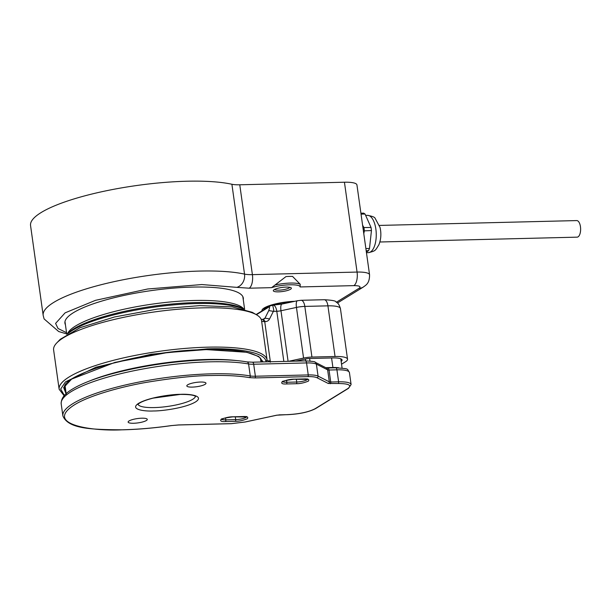 <?xml version="1.0" encoding="UTF-8"?>
<svg xmlns="http://www.w3.org/2000/svg" width="611" height="611" viewBox="0 0 611 611"><rect width="100%" height="100%" fill="white"/><g stroke="black" fill="none" stroke-linecap="round" stroke-linejoin="round"><path stroke-width="0.92" d="M263.669 309.869A21.828 4.911 -8 0 1 265.663 307.929A21.828 4.911 -8 0 1 270.047 305.935M272.414 305.164A21.828 4.911 -8 0 1 292.379 301.819M262.776 310.419A23.21 5.224 -8 0 1 262.172 309.769M379.874 241.994L577.135 237.152A8.287 3.689 -91.4 0 0 580.45 226.696A8.287 3.689 -91.4 0 0 576.723 220.579L379.469 225.421M41.074 212.582A110.522 24.86 172 0 0 30.55 225.535L43.175 315.383A110.522 24.86 -8 0 1 53.699 302.43A110.522 24.86 -8 0 1 145.418 275.928A110.522 24.86 -8 0 1 244.53 274.11L231.897 184.262A110.522 24.86 172 0 0 132.793 186.08A110.522 24.86 172 0 0 41.074 212.582M289.774 287.3A7.737 1.741 -8 0 1 289.072 287.964A7.737 1.741 -8 0 1 281.091 290.019A7.737 1.741 -8 0 1 274.591 289.438M290.492 289.27A9.119 2.054 -8 0 1 279.471 291.814A9.119 2.054 -8 0 1 273.484 290.233A9.119 2.054 -8 0 1 274.171 289.667A9.119 2.054 -8 0 1 283.137 287.3A9.119 2.054 -8 0 1 291.057 287.766A9.119 2.054 -8 0 1 290.492 289.27M65.415 324.739A90.077 20.262 -8 0 1 64.926 323.204A90.077 20.262 -8 0 1 73.496 312.649A90.077 20.262 -8 0 1 172.355 288.216A90.077 20.262 -8 0 1 243.323 298.13A90.077 20.262 -8 0 1 243.27 299.741M261.989 310.907A23.485 5.285 -8 0 1 261.943 310.724A23.485 5.285 -8 0 1 264.181 307.967A23.485 5.285 -8 0 1 294.723 301.315M344.436 182.223L357.068 272.071A22.103 4.972 -8 0 1 369.563 274.782L356.939 184.934A22.103 4.972 172 0 0 344.436 182.223L239.764 184.789A19.338 4.353 -8 0 1 231.897 184.262M300.116 286.949C300.284 283.756 282.213 284.199 271.597 287.651L285.994 276.577A19.338 4.353 172 0 1 292.562 276.416L300.215 284.26L300.116 286.949L353.868 285.627A11.051 4.926 -91.4 0 0 357.068 272.071L252.396 274.637A19.338 4.353 -8 0 1 244.53 274.11A11.051 9.218 -77.6 0 1 236.839 287.361L201.821 284.55L147.641 288.995L95.507 300.329L65.087 312.855L55.586 323.41L58.022 328.481L66.538 332.697M363.789 233.669L364.355 230.859A21.416 9.539 -91.4 0 0 364.164 229.178A21.416 9.539 -91.4 0 0 363.919 227.536L362.598 225.215M363.919 227.536L371.045 227.46L365.027 214.01L361.04 214.11M365.882 248.555L369.495 248.471L371.45 230.553L364.355 230.859M366.379 252.099L368.509 250.678L366.188 250.731M360.91 213.193L363.644 213.132L365.027 214.01M363.965 227.636L364.37 230.729M368.509 250.678L369.495 248.471M371.45 230.553L371.045 227.46M67.431 333.858A89.802 20.201 -8 0 1 75.619 325.969A89.802 20.201 -8 0 1 168.605 302.132A89.802 20.201 -8 0 1 243.85 309.067M267.007 361.834L265.793 360.971C264.823 353.005 239.718 347.804 207.32 348.866L151.184 354.243L95.958 367.211L65.469 381.898L60.68 389.047L64.376 395.462M265.793 360.971L267.114 360.23A105 23.623 172 0 0 267.091 360.039L261.569 320.737A105 23.623 172 0 0 256.651 314.871A105 23.623 172 0 0 202.195 307.868A105 23.623 172 0 0 56.724 342.97A105 23.623 172 0 0 53.615 349.966L59.145 389.268L64.132 395.745M295.571 361.132L305.408 359.024A5.53 1.245 -8 0 1 309.594 358.512L332.697 357.947A16.581 3.727 -8 0 1 342.076 359.978A16.581 3.727 -8 0 1 341.152 361.46M341.541 364.202L345.444 361.796A22.103 4.972 172 0 0 347.544 359.207A22.103 4.972 172 0 0 335.049 356.496L311.938 357.061A11.051 2.49 172 0 0 303.568 358.084L288.575 361.307M59.145 389.268A105 23.623 172 0 1 207.725 347.17A105 23.623 172 0 1 267.091 360.039L267.122 360.276A5.53 1.245 172 0 0 270.245 360.918L270.291 362.254M263.066 319.332L264.991 318.14L268.787 310.571L273.369 311.35L269.573 318.919A6.24 5.407 -121.6 0 1 265.357 321.6L264.723 321.615L270.245 360.918M261.607 320.981A5.53 1.245 172 0 0 261.852 321.249A5.53 1.245 172 0 0 264.723 321.615L262.486 319.347L263.127 319.332A2.765 2.398 -121.6 0 0 264.991 318.14L269.573 318.919M268.787 310.571L269.619 307.524L269.077 306.921L256.414 314.726M256.651 314.871L252.274 312.32L232.31 306.898L199.965 305.599L157.264 309.082L114.54 316.956L79.988 327.725L60.237 339.311L56.724 342.97M261.18 319.347L262.486 319.347M283.84 361.422L276.791 311.266L273.369 311.35C273.98 311.45 273.759 309.441 272.697 305.309L270.1 305.905M270.574 305.637L269.077 306.921M271.406 305.454L273.064 305.149A8.287 3.689 88.6 0 1 276.791 311.266A5.53 1.245 172 0 0 280.976 310.755L288.087 361.315M141.813 418.199A9.669 2.177 172 0 0 128.134 422.079A9.669 2.177 172 0 0 133.603 423.263A9.669 2.177 172 0 0 147.282 419.383A9.669 2.177 172 0 0 141.813 418.199M200.507 382.035A9.669 2.177 172 0 0 186.821 385.915A9.669 2.177 172 0 0 192.289 387.099A9.669 2.177 172 0 0 205.976 383.219A9.669 2.177 172 0 0 200.507 382.035M67.577 333.774A92.009 20.698 -8 0 1 195.459 302.582A92.009 20.698 -8 0 1 243.69 309.021M68.47 333.247A93.391 21.011 -8 0 1 196.238 303.552A93.391 21.011 -8 0 1 242.682 308.769M239.764 184.789L252.396 274.637A11.051 4.926 -91.4 0 1 249.196 288.201L236.839 287.361M336.447 302.216L359.069 288.277C361.284 286.551 359.551 285.665 353.868 285.627M271.597 287.651L249.196 288.201M337.44 303.003L363.362 287.025A11.051 9.577 -121.6 0 1 359.069 288.277M300.215 284.26A19.338 4.353 172 0 0 275.668 284.863M368.402 252.641C376.017 250.877 375.2 250.518 378.866 244.828C381.035 239.428 381.432 233.646 380.057 227.483L375.131 218.318C374.742 217.157 372.191 216.172 367.486 215.347A18.651 8.31 88.6 0 1 375.864 229.11A18.651 8.31 88.6 0 1 373.963 247.44A18.651 8.31 88.6 0 1 368.402 252.641L366.463 252.687M236.083 360.513A98.646 22.187 172 0 0 206.518 359.497A98.646 22.187 172 0 0 89.084 381.172M332.942 367.853A1.382 0.619 -91.4 0 0 332.919 367.509L325.8 367.685M338.731 367.791A16.581 3.727 172 0 0 332.919 367.509L331.574 357.97M305.447 359.008L305.714 360.887M309.983 361.017L309.632 358.512M65.835 391.239A99.471 22.378 -8 0 1 64.613 388.497C59.244 374.757 143.501 349.988 205.999 349.637C226.032 349.209 241.169 350.531 251.419 353.609C262.73 357.878 260.317 358.81 261.623 360.811A99.471 22.378 -8 0 1 261.668 361.712L261.432 360.055M263.173 361.926L258.697 356.457L246.791 352.28L206.151 349.591L167.338 352.57L114.975 362.392L71.617 379.11L63.659 387.58L66.278 394.393M303.568 358.084L296.45 307.425L280.976 310.755A8.287 2.467 77.9 0 1 281.992 304.057L273.064 305.149M311.938 357.061L304.82 306.409A11.051 2.49 172 0 0 296.45 307.425A8.287 2.467 -102.1 0 1 297.465 300.727L281.992 304.057M297.465 300.727L301.093 300.291A8.287 3.689 -91.4 0 1 304.82 306.409L327.924 305.844L335.049 356.496M340.426 308.547A22.103 4.972 172 0 0 327.924 305.844A8.287 3.689 -91.4 0 0 324.204 299.726C332.002 300.154 335.928 300.887 335.974 301.903C336.837 302.865 338.486 302.277 340.426 308.547L347.544 359.207M265.357 321.6L263.127 319.332M180.551 394.332C172.776 394.202 148.992 397.181 138.613 403.344C129.005 409.492 144.692 411.508 153.552 410.966C161.327 411.096 185.118 408.117 195.497 401.954C205.097 395.806 189.41 393.797 180.551 394.332M195.421 396.264A29.015 6.53 -8 0 1 154.354 407.575A29.015 6.53 -8 0 1 138.025 404.329M347.949 388.489A1.382 1.199 -121.6 0 0 348.491 388.329L351.104 384.533A22.103 4.972 172 0 0 338.609 381.822L330.727 382.02A2.765 0.619 -8 0 1 329.321 381.852L318.071 376.116A19.338 4.353 172 0 0 308.234 374.933L255.375 376.231A13.816 3.108 -8 0 1 250.266 375.948A105 23.623 172 0 0 211.467 373.833A105 23.623 172 0 0 62.887 415.931C68.34 428.899 91.039 429.625 122.88 429.816C138.315 429.426 154.545 428.013 171.569 425.584L171.561 425.554C154.583 427.967 138.414 429.373 123.032 429.77C94.14 431.526 42.991 424.966 74.305 404.925C88.885 395.729 119.947 386.969 146.617 382.318C174.051 377.827 195.535 375.559 211.07 375.528C226.383 375.169 239.145 375.864 249.357 377.613L254.97 377.926L307.837 376.628C312.213 376.536 315.261 376.903 316.972 377.728L328.222 383.464L338.204 383.517C348.835 383.593 352.081 385.243 347.949 388.489L315.085 408.736C308.601 412.043 299.482 413.998 287.735 414.617L276.714 415.197L245.141 421.98L231.538 423.637L178.679 424.935L171.569 425.584L178.519 424.981A1.382 0.619 -91.4 0 0 178.679 424.935M254.97 377.926A1.382 0.619 88.6 0 0 255.375 376.231L253.687 364.232A13.816 3.108 172 0 1 248.578 363.95A105 23.623 172 0 0 209.779 361.834A105 23.623 172 0 0 61.199 403.932C60.932 395.791 68.814 391.078 75.756 387.183C84.44 382.555 96.026 378.224 110.522 374.192C142.21 365.691 174.883 360.895 208.542 359.795C223.786 359.436 236.564 360.131 246.859 361.895A2.765 2.207 99.9 0 1 248.578 363.95L250.266 375.948A1.382 1.107 99.9 0 1 249.357 377.613M235.296 421.323C238.939 421.361 242.949 420.498 247.333 418.734C248.555 417.046 247.127 416.32 243.048 416.549L233.15 416.794C229.515 416.748 225.505 417.611 221.113 419.375C219.899 421.063 221.327 421.796 225.406 421.567L235.296 421.323A1.382 0.619 88.6 0 0 235.701 419.627L225.803 419.872A1.382 0.619 88.6 0 1 225.406 421.567M296.335 383.716C299.97 383.754 303.988 382.891 308.372 381.127C309.586 379.439 308.158 378.713 304.079 378.942L294.189 379.187C290.553 379.141 286.536 380.004 282.152 381.768C280.93 383.456 282.366 384.189 286.444 383.96L296.335 383.716A1.382 0.619 88.6 0 0 296.732 382.02L286.842 382.265A1.382 0.619 88.6 0 1 286.444 383.96M233.15 416.794A1.382 0.619 88.6 0 1 232.997 416.839L246.905 417.023L246.645 416.526M246.546 416.885A7.737 1.741 -8 0 1 235.701 419.627L235.296 416.786M225.52 417.84L225.803 419.872A7.737 1.741 -8 0 1 221.625 419.238M307.577 379.278A7.737 1.741 -8 0 1 296.732 382.02L296.335 379.171M286.559 380.233L286.842 382.265A7.737 1.741 -8 0 1 282.664 381.631M315.085 408.736A1.382 1.199 58.4 0 0 315.627 408.583C308.876 412.066 299.527 414.09 287.582 414.67A1.382 0.619 -91.4 0 0 287.735 414.617M330.33 383.716A1.382 0.619 88.6 0 0 330.727 382.02L329.039 370.022A2.765 1.23 88.6 0 0 327.802 367.982L335.676 367.791C349.851 368.945 346.62 368.303 349.423 372.534A22.103 4.972 172 0 0 336.921 369.831L338.609 381.822A1.382 0.619 88.6 0 1 338.204 383.517M316.972 377.728A1.382 1.283 117 0 0 318.071 376.116L316.383 364.118L327.633 369.854L329.321 381.852A1.382 1.283 117 0 1 328.222 383.464M335.676 367.791A2.765 1.23 88.6 0 1 336.921 369.831L329.039 370.022A2.765 0.619 172 0 1 327.633 369.854A2.765 2.566 -63 0 0 326.312 367.944L315.062 362.208A2.765 2.566 117 0 1 316.383 364.118A19.338 4.353 172 0 0 306.554 362.934L308.234 374.933A1.382 0.619 88.6 0 1 307.837 376.628M178.366 424.943A1.382 0.619 -91.4 0 0 178.519 424.981L231.386 423.683A1.382 0.619 -91.4 0 0 231.538 423.637M231.233 423.644A1.382 0.619 -91.4 0 0 231.386 423.683L245.248 421.995A1.382 0.412 -102.1 0 1 245.141 421.98M245.332 421.941A1.382 0.412 -102.1 0 1 245.248 421.995L276.821 415.213A1.382 0.412 -102.1 0 1 276.714 415.197M276.905 415.152A1.382 0.412 -102.1 0 1 276.821 415.213L279.701 414.861A1.382 0.619 -91.4 0 0 279.853 414.816M279.548 414.823A1.382 0.619 -91.4 0 0 279.701 414.861L287.582 414.67A1.382 0.619 -91.4 0 1 287.422 414.625M305.309 360.895L252.442 362.193A2.765 1.23 88.6 0 1 253.687 364.232L306.554 362.934A2.765 1.23 88.6 0 0 305.309 360.895C312.473 361.269 315.719 361.712 315.062 362.208M66.706 333.919L58.694 331.536L44.091 318.911L43.175 315.383M363.362 287.025C365.447 285.268 369.602 283.962 369.563 274.782M365.813 215.385L367.486 215.347M244.614 309.273L242.834 296.602M66.759 334.27L64.98 321.6M66.171 393.652L65.087 385.892M340.778 358.802L342.076 368.028M260.95 361.987L260.454 358.436M261.714 361.964L261.424 360.039M301.093 300.291L324.204 299.726M256.085 314.543L269.986 305.981M271.826 305.202L272.216 305.164M137.949 404.024L137.903 404.505C137.849 404.589 139.041 401.771 153.086 398.135L180.245 394.431C194.611 394.294 195.36 396.447 195.589 396.402M61.199 403.932L62.887 415.931M221.426 418.925L221.319 419.474C221.029 418.795 224.917 417.916 232.997 416.839M307.684 378.919L307.936 379.416L294.036 379.232C285.956 380.309 282.061 381.188 282.358 381.867L282.465 381.317M348.491 388.329L315.627 408.583M349.423 372.534L351.104 384.533M252.442 362.193L246.859 361.895M327.802 367.982L326.167 367.883"/></g></svg>
